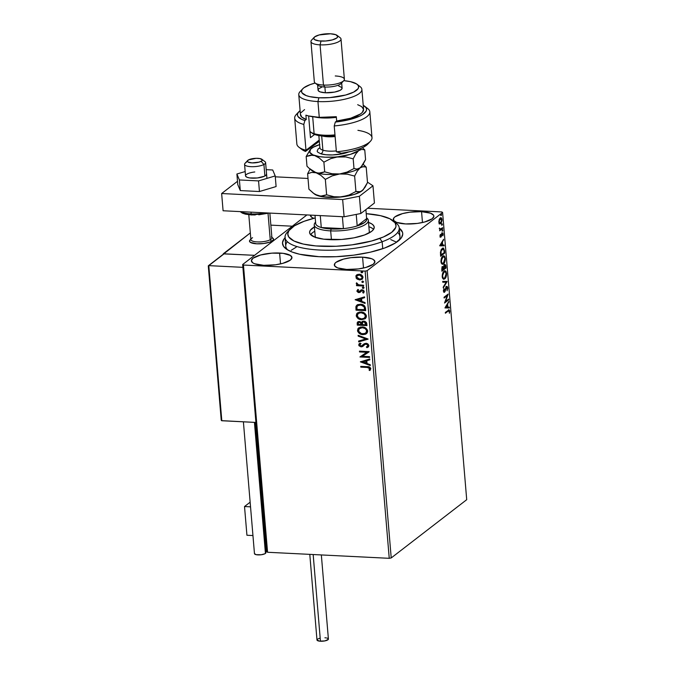 <?xml version="1.0" encoding="UTF-8"?>
<svg xmlns="http://www.w3.org/2000/svg" width="675" height="675" viewBox="0 0 675 675"><rect width="100%" height="100%" fill="white"/><g stroke="black" fill="none" stroke-linecap="round" stroke-linejoin="round"><path stroke-width="1.01" d="M394.293 221.839A57.308 16.875 175.2 0 1 399.246 227.948L399.971 236.562A57.308 16.875 175.2 0 1 398.756 240.578A57.308 16.875 -4.8 0 0 397.702 232.419M399.271 228.167A60.32 17.769 175.2 0 1 400.267 239.144A60.32 17.769 175.2 0 1 319.039 256.686L336.108 256.702L353.742 255.15L370.415 252.163L384.699 247.995L395.356 243.008L401.473 237.634L402.756 234.065L402.528 232.335L399.271 228.167M279.619 253.032A20.36 5.999 175.2 0 1 291.946 257.47A20.36 5.999 175.2 0 1 263.697 265.317L275.408 264.802L282.757 263.36L290.326 260.103L291.946 257.681L290.486 255.488L283.103 253.328L271.865 253.142L260.558 254.99L252.99 258.247L251.362 260.668L252.83 262.862L254.669 263.765L263.697 265.317A20.36 5.999 175.2 0 1 251.37 260.879A20.36 5.999 175.2 0 1 279.619 253.032L280.53 263.9L279.619 253.032M421.554 211.655A20.36 5.999 175.2 0 1 433.882 216.101A20.36 5.999 175.2 0 1 405.633 223.94L417.344 223.425L424.693 221.982L432.262 218.734L433.89 216.312L433.544 215.156L430.591 213.207L421.554 211.655L409.843 212.178L402.502 213.612L394.926 216.869L393.736 218.084L393.652 220.438L396.605 222.396L405.633 223.94A20.36 5.999 175.2 0 1 393.306 219.502A20.36 5.999 175.2 0 1 421.554 211.655L422.474 222.531L421.554 211.655M362.585 257.158A20.36 5.999 175.2 0 1 374.903 261.605A20.36 5.999 175.2 0 1 346.655 269.443L358.374 268.928L365.715 267.486L373.283 264.237L374.912 261.816L373.452 259.613L371.613 258.711L362.585 257.158L350.865 257.681L343.524 259.116L335.956 262.373L334.758 263.587L334.673 265.942L337.627 267.899L346.655 269.443A20.36 5.999 175.2 0 1 334.336 265.005A20.36 5.999 175.2 0 1 362.585 257.158L363.496 268.034L362.585 257.158M391.222 557.938L367.107 270.709L442.597 212.465L466.712 499.694L391.222 557.938L389.247 558.318L267.57 552.268L243.447 265.039L365.133 271.097L389.247 558.318L267.57 552.268L266.777 551.745L242.663 264.516L266.777 551.745L267.57 552.268L243.447 265.039L242.663 264.516L306.914 214.937L242.663 264.516L243.447 265.039L365.133 271.097L367.107 270.709L365.133 271.097L389.247 558.318L391.222 557.938L466.712 499.694L442.597 212.465L367.107 270.709L391.222 557.938M439.552 223.754L441.205 223.104L442.015 220.32L441.29 217.907L439.661 218.616L438.86 221.408L439.552 223.754L440.682 223.678L441.998 219.645C441.661 217.873 441.062 217.333 440.21 218.008L439.197 219.586L438.877 222.058L439.552 223.754L440.682 223.678M442.682 228.454L442.614 227.677L440.235 229.163L439.484 228.032L440.041 229.66L439.661 230.782L442.682 228.454L439.627 230.352L442.682 228.454L442.614 227.677L440.556 229.137L439.484 228.032L440.041 229.66L439.661 230.782L442.682 228.454M440.058 236.183L440.421 237.094L441.096 236.933L442.446 233.634L442.918 235.811L442.8 232.9L441.847 233.364L440.826 236.317L440.362 234.36L440.058 236.183L440.977 237.043L442.268 233.71L442.918 235.811L443.197 233.913L442.184 232.951L441.155 235.879L440.429 235.845L440.362 234.36L440.058 236.183M444.555 250.737L443.5 248.113L441.442 249.269L440.438 252.222L440.623 256.255L444.749 253.066L444.555 250.737L443.188 248.046L442.218 248.434L440.438 252.222L440.623 256.255L444.749 253.066L444.555 250.737M446.006 268.017L445.66 265.073L444.462 264.541L443.542 266.946L442.707 266.591L441.88 267.823L441.872 271.207L446.006 268.017L441.838 270.776L446.006 268.017L445.837 266.009L444.462 264.541L443.542 266.946L442.581 266.676L441.872 271.207L446.006 268.017M447.137 281.551L442.733 281.391L442.8 282.226L446.141 282.26L443.213 287.12L443.281 287.963L447.137 281.551L446.588 281.526L443.213 287.128L443.281 287.963L447.128 281.424L442.733 281.391L442.8 282.226L446.141 282.26L443.213 287.12L446.588 281.526L447.137 281.551M448.613 299.084L445.542 301.447L448.192 294.055L444.057 297.236L444.125 298.012L447.204 295.642L444.547 303.041L448.673 299.852L448.613 299.084L445.542 301.447L448.192 294.055L444.057 297.236L444.125 298.012L447.204 295.642L444.547 303.041L448.673 299.852L448.613 299.084M448.149 311.099L449.111 310.787L449.407 313.284L449.727 311.023L449.061 309.791L445.34 312.449L445.399 313.225L447.593 311.074L445.365 312.795L448.149 311.099L449.305 311.352L449.407 313.284L449.727 311.023L449.069 309.791L445.34 312.449L445.399 313.225L448.149 311.099M444.96 307.935L449.356 307.977L449.288 307.133L447.879 307.117L447.643 304.298L448.807 301.404L444.96 307.935L449.356 307.977L449.288 307.133L447.879 307.117L447.643 304.298L448.807 301.404L444.96 307.935L449.356 307.977L444.96 307.918M447.778 287.845L447.272 286.554L446.293 286.765L444.277 291.524L443.973 288.664L443.424 290.79L443.872 292.258L445.011 291.6L446.437 287.466L447.322 287.938L447.069 290.798L447.795 288.276L446.487 286.588L444.471 291.44L443.863 290.824L443.973 288.664L443.433 291.144L444.547 292.199L446.833 287.263L445.989 287.339L447.365 288.233L447.069 290.798L447.778 287.845M443.424 279.205L445.222 277.501L444.184 278.851L444.732 278.876C445.913 278.007 446.521 276.159 446.563 273.341L445.019 270.793L444.066 271.164C442.868 272.025 442.26 273.89 442.226 276.75L443.753 279.239L445.103 278.539L446.496 275.206L446.209 271.797L445.323 270.861L444.445 270.928L442.716 273.189L442.513 278.092L443.45 279.18L444.732 278.876L443.492 279.197M443.956 262.575L442.927 263.9L443.483 263.925C444.656 263.056 445.264 261.208 445.306 258.39L443.762 255.842L442.808 256.213C441.619 257.082 441.003 258.938 440.969 261.799L442.505 264.288L444.201 263.149L445.238 260.255L444.952 256.846L444.066 255.909L443.188 255.977L441.458 258.238L441.256 263.14L442.193 264.229L443.483 263.925L442.235 264.246M439.746 245.818L444.142 245.852L444.074 245.008L442.657 245L442.42 242.173L443.593 239.279L439.729 245.683L444.142 245.852L444.074 245.008L442.657 245L442.42 242.173L443.593 239.279L439.746 245.818M442.597 231.128L442.724 229.821L442.193 230.597L442.597 231.128L442.488 229.837L442.597 231.128L442.193 230.749M442.1 225.197L442.285 223.948L441.712 224.513L442.1 225.197L441.99 223.906L442.1 225.197L441.695 224.817M441.281 215.528L441.475 214.279L440.893 214.844L441.281 215.528L441.18 214.245L441.281 215.528L440.885 215.148M441.804 211.942L367.656 208.246L441.804 211.942L442.597 212.465L441.804 211.942M362.289 279.113L359.851 279.745L357.041 279.053L359.935 279.939L362.34 279.07L362.973 276.944L361.133 274.793L357.843 274.371L355.919 275.729L356.248 278.302L357.277 278.876L355.936 276.725L357.041 279.053L359.615 279.931L362.18 279.205L363.023 277.273C362.441 275.349 361.142 274.337 359.142 274.261L356.56 274.978M363.631 286.031L363.563 285.263L358.265 284.757L357.235 283.39L356.307 283.247L357.539 284.96L356.493 284.909L356.56 285.685L363.631 286.031L363.563 285.263L358.754 284.901L356.451 282.985L356.257 283.559L357.539 284.96L356.493 284.909L356.56 285.685L363.631 286.031M358.999 291.642L360.29 290.756L358.762 291.828L357.75 291.035L358.408 290.073L357.767 289.592L356.906 291.203L358.214 292.486L359.935 292.41L362.137 290.579L363.218 291.178L362.703 292.604L363.395 293.085L364.146 291.17L363.099 290.073L361.758 289.803L358.433 291.76L357.75 291.035L358.408 290.073L357.767 289.592L356.881 291.035L358.003 289.415M365.504 308.315L364.508 305.826L361.319 304.315L357.868 304.577L355.902 306.838L356.02 310.171L365.698 310.652L365.504 308.315C364.93 305.615 363.243 304.256 360.458 304.231L356.94 305.092L356.037 306.273L356.02 310.171L365.698 310.652L365.504 308.315M366.955 325.603L366.491 322.574L364.837 321.275L362.669 321.258L361.496 322.549L359.944 321.587L358.45 321.587L357.193 322.743L357.277 325.122L366.955 325.603L366.787 323.595L363.842 321.081L362.171 321.536L361.496 322.549L359.362 321.502L357.699 321.941L357.277 325.122L366.955 325.603M368.094 339.137L358.13 335.306L358.197 336.142L365.749 338.951L358.611 341.035L358.687 341.879L368.094 339.137M369.562 356.662L362.365 356.307L369.141 351.641L359.463 351.152L359.53 351.928L366.744 352.291L359.952 356.957L369.63 357.438L369.562 356.662L362.365 356.307L369.157 351.81L359.463 351.152L359.53 351.928L366.744 352.291L359.952 356.957L369.63 357.438L369.562 356.662M367.242 367.462L369.605 368.137L369.082 370.111L369.866 370.541L370.82 368.693L369.436 366.998L360.737 366.365L360.804 367.141L367.478 367.276L360.804 367.141L367.242 367.462L369.832 368.651L369.082 370.111L369.866 370.541L370.82 368.693C370.187 367.141 369.006 366.466 367.276 366.685L360.737 366.365L360.804 367.141L360.99 366.373L361.041 366.955L367.242 367.462M360.357 361.851L370.313 365.555L370.238 364.711L367.048 363.53L366.812 360.703L369.832 359.826L369.757 358.982L360.357 361.851L370.313 365.555L370.238 364.711L367.048 363.53L366.812 360.703L369.832 359.826L369.757 358.982L360.357 361.851M368.28 346.95L366.947 347.676L368.17 347.043L368.837 345.288L367.858 343.896L366.306 343.288L364.399 343.685L361.167 346.098L359.691 345.026L360.813 343.735L360.172 343.102L359.142 343.794L358.973 345.752L361.108 346.874L362.543 346.553L365.2 344.25L367.04 344.309L367.883 345.684L366.407 347.026L366.947 347.676L368.55 346.655L368.871 345.524L366.078 343.271L360.998 346.098L359.691 345.026L360.813 343.735L360.172 343.102L359.395 343.575L358.695 344.967L361.108 346.874L362.779 346.393M366.55 333.585L362.939 334.64L365.437 334.26L366.803 333.357L367.613 331.898L367.453 330.117L364.837 327.535L360.517 327.029L357.817 328.868L357.699 331.467L359.986 333.847L363.175 334.462C360.416 334.378 358.602 333.02 357.725 330.387L357.488 330.573C358.366 333.205 360.18 334.564 362.939 334.64L366.432 333.678L367.656 331.02C366.803 328.362 364.998 326.995 362.239 326.911L358.703 327.864L357.488 330.573L358.83 327.772M365.293 318.634L361.682 319.697L365.555 318.406L366.356 316.955L366.204 315.166L363.58 312.584L359.26 312.086L356.569 313.917L356.442 316.516L358.729 318.895L361.918 319.511C359.159 319.427 357.345 318.068 356.468 315.436L356.231 315.622C357.109 318.254 358.923 319.613 361.682 319.697L365.183 318.727L366.398 316.069C365.555 313.411 363.749 312.044 360.982 311.96L357.455 312.913L356.231 315.622L357.573 312.82M355.143 299.734L365.091 303.438L365.023 302.594L361.834 301.404L361.598 298.578L364.61 297.7L364.542 296.865L355.143 299.734L365.091 303.438L365.023 302.594L361.834 301.404L361.598 298.578L364.61 297.7L364.542 296.865L355.143 299.734M364.146 287.66L363.158 288.453L363.876 287.702L362.77 287.187L362.61 288.267L363.395 288.267L362.534 287.584L363.158 288.453L363.909 287.845L363.049 287.162L362.298 287.769L363.285 286.976M363.648 281.737L362.661 282.521L363.378 281.77L362.273 281.256L362.112 282.336L362.897 282.336L362.036 281.652L362.661 282.521L363.412 281.914L362.551 281.23L361.8 281.838L362.787 281.053M362.838 272.067L361.842 272.852L362.568 272.109L361.462 271.586L361.302 272.666L362.078 272.675L361.218 271.991L361.842 272.852L362.602 272.253L361.741 271.569L360.982 272.168L361.977 271.384M285.272 237.532L283.778 239.338L282.496 242.907L283.534 246.308L286.833 249.413L292.283 252.096L299.666 254.247L319.039 256.686A60.32 17.769 175.2 0 1 285.896 248.746A60.32 17.769 175.2 0 1 285.052 237.752M310.34 215.106L311.799 217.358L313.791 218.32A20.36 5.999 175.2 0 1 310.348 215.376A20.36 5.999 175.2 0 1 310.34 215.106M287.305 241.684A57.308 16.875 -4.8 0 0 287.634 249.91A57.308 16.875 175.2 0 1 285.761 246.156L285.036 237.541A57.308 16.875 175.2 0 1 288.908 230.681M296.266 247.118L291.271 250.248M395.904 241.895L390.732 239.591M370.069 370.347L369.082 370.111L370.06 368.474L367.478 367.276L369.841 367.951L369.318 369.925L370.069 370.347M369.816 359.716L366.812 360.703L369.816 359.716M370.288 365.276L360.593 361.657L370.288 365.276M366.263 362.964L366.086 360.804L362.686 361.91L366.086 360.804L362.686 361.91L365.85 360.982L366.027 363.15L366.086 360.804L366.027 363.15L362.686 361.91L366.263 362.964M369.613 357.244L359.952 356.957L369.613 357.244M366.981 352.105L359.53 351.928L359.716 351.169L359.767 351.751L366.981 352.105M369.157 351.785L362.365 356.307L369.157 351.785M367.478 346.427L368.12 345.347L366.407 347.026L366.947 347.676L366.694 346.908L367.183 347.498L368.525 346.756M366.128 344.048L368.12 345.347L366.365 343.862L365.2 344.25L366.128 344.048M362.905 346.292L364.812 344.495M362.543 346.553L361.108 346.874L358.695 344.967L359.513 343.491M360.779 343.702L360.121 344.166L360.813 343.735M361.049 343.558L359.927 344.841M362.585 345.381L364.087 343.887M364.281 343.735L362.677 345.296M360.298 344.039L360.855 343.668M359.581 343.44L358.931 344.782L359.8 346.191L361.53 346.697L363.007 346.224M359.378 343.617L359.024 344.132M364.669 344.613L366.12 343.862L367.504 344.275L368.103 345.642L367.149 346.613M358.611 341.035L358.687 341.879L358.855 340.959L358.914 341.693L368.077 339.027L358.13 335.306L358.197 336.142L365.749 338.951L358.611 341.035M365.985 338.774L358.197 336.142L358.391 335.399L358.433 335.964L365.985 338.774M358.054 328.683L358.56 328.016L357.767 329.493L357.936 331.282L359.758 333.391L363.175 334.462L366.398 333.686M360.222 333.661L360.695 333.889M357.91 328.995L357.767 329.493M365.799 333.011L366.905 330.809C366.221 328.666 364.77 327.561 362.543 327.502L362.306 327.679C364.534 327.746 365.985 328.843 366.668 330.995L365.681 333.104L362.872 333.872C360.652 333.804 359.184 332.716 358.476 330.581L359.488 328.438L362.543 327.502L359.927 328.101L362.888 327.527L366.036 328.987L366.863 331.518M364.635 327.999L365.293 328.362M366.744 331.889L365.69 333.087M357.885 321.798L357.514 324.937L366.938 325.409L357.277 325.122L357.826 321.857M363.099 321.933L363.859 321.68M364.137 321.671L365.901 324.776L362.298 324.599L362.779 322.177L364.137 321.671L365.774 322.582L366.137 324.599L366.061 323.713L364.137 321.671L362.897 322.093M358.661 322.38L360.745 322.422L361.538 324.371L359.682 322.093L358.611 322.431M358.206 324.397L358.476 322.515L359.682 322.093L361.538 324.371L358.206 324.397L358.256 322.768L359.168 322.279L360.762 322.802L361.302 324.548L358.206 324.397M365.825 323.899L365.901 324.776L362.298 324.599L362.273 322.988L362.863 322.11L364.272 321.907L365.293 322.448L365.825 323.899M356.797 313.732L357.311 313.065L356.51 314.542L356.678 316.339L358.509 318.448L361.918 319.511L365.15 318.743M356.653 314.044L356.51 314.542M361.285 312.55L364.382 313.664L365.648 315.858L364.433 318.136L361.614 318.921C359.395 318.853 357.936 317.765 357.218 315.638L358.231 313.487L361.285 312.55L358.467 313.301L361.049 312.727C363.277 312.795 364.736 313.9 365.411 316.043L365.648 315.858C364.964 313.715 363.513 312.609 361.285 312.55M363.378 313.048L364.036 313.411M365.411 316.043L364.424 318.153L365.648 315.858L364.196 318.313L361.614 318.921L358.383 317.697L357.218 315.276L358.442 313.335L361.049 312.727L364.146 313.85L365.411 316.043M357.531 304.67L356.189 306.366L356.257 309.985L365.681 310.458L356.02 310.171L356.037 306.273L357.05 305.007M364.804 308.812L364.39 306.737L360.762 304.822L364.154 306.914L364.88 309.648L356.948 309.445L356.991 306.728L357.733 305.682L360.526 305.007L357.969 305.497L359.682 304.855L363.462 305.674L364.753 308.289M357.742 305.674L359.977 304.999L362.829 305.606L364.154 306.914L364.643 309.833L356.948 309.445L356.991 306.728L358.189 305.345M364.601 297.591L361.598 298.578L364.601 297.591M365.074 303.159L355.379 299.531L365.074 303.159M361.049 300.848L360.863 298.679L357.472 299.784L360.863 298.679L357.472 299.784L360.627 298.865L360.813 301.025L360.863 298.679L360.813 301.025L357.472 299.784L361.049 300.848M358.644 289.896L357.986 290.849M363.698 292.857L364.222 291.541L362.036 289.803L360.965 290.005L359.623 291.49L361.201 289.82M363.395 293.085L362.948 292.427L363.589 291.398L362.703 292.604L363.589 292.942M362.137 290.579L363.589 291.398L362.374 290.402L361.479 290.731L362.137 290.579M357.834 289.541L357.185 291.187L359.1 292.418L356.881 291.035L358.864 292.604L360.307 292.148L361.581 290.655M361.058 291.338L361.479 290.731M361.716 290.545L363.454 290.993L363.066 292.334M362.948 292.427L363.817 292.773M360.931 290.005L360.29 290.756M363.049 287.162L362.298 287.769M363.158 288.453L363.909 287.845M362.762 287.111L362.627 287.862L363.665 288.242M363.614 285.837L356.56 285.685L356.746 284.926L356.797 285.5L363.614 285.837M356.602 282.926L356.645 283.837L357.767 284.782L356.257 283.559L356.687 282.8M362.551 281.23L361.8 281.838M362.661 282.521L363.412 281.914M362.264 281.188L362.129 281.939L363.167 282.319M356.155 275.552L355.936 276.725L356.923 274.708M355.961 276.109L356.358 277.948L358.206 279.382L359.615 279.931L362.576 278.885M357.311 275.518L359.446 274.852L361.505 275.569L362.391 277.054L361.555 278.581M361.631 278.539L362.391 277.054L359.446 274.852L362.154 277.231L361.522 278.632L359.556 279.155L356.569 276.952L357.227 275.577L359.446 274.852L357.345 275.493M361.741 271.569L360.982 272.168M361.842 272.852L362.602 272.253M361.454 271.519L361.319 272.27L362.357 272.649M362.306 327.679L365.057 328.539L366.5 330.269L366.382 332.336L364.871 333.568L361.462 333.636L358.653 331.307L359.092 328.801L362.306 327.679M359.21 275.037L361.8 276.303L362.121 277.712L361.319 278.767L359.083 279.104L356.94 277.898L356.78 276.05L359.21 275.037M449.229 310.998L449.727 311.023L449.229 310.998M448.748 311.327L447.593 311.074L448.9 310.677L449.305 311.352M448.327 302.206L448.875 302.24L448.327 302.214L447.145 304.948L448.327 302.206M447.424 307.1L447.879 307.117L447.424 307.1M448.74 307.125L448.807 307.943L448.74 307.125M446.69 304.923L445.399 307.083L445.947 307.108L447.247 304.957L446.69 304.923L445.399 307.083L445.947 307.108L447.247 304.957L447.424 307.117L445.947 307.108L447.424 307.117L447.247 304.957L446.69 304.923M448.09 299.481L448.673 299.852L444.682 302.484L448.09 299.481M446.648 295.608L444.091 297.582L446.648 295.608M447.517 294.578L447.12 295.633L447.517 294.578M445.07 301.43L445.542 301.447L445.07 301.43M446.538 287.373L445.61 287.904M445.694 287.904L446.158 287.93L445.694 287.904M445.188 289.702L445.61 289.718L445.188 289.702M444.614 291.288L445.146 291.313L444.614 291.288M443.829 292.275L444.589 291.288L443.998 292.165L444.547 292.199L443.863 292.258M444.125 292.351L444.547 292.199M443.812 289.043L444.277 289.069L443.812 289.043M443.424 290.807L443.863 290.824L443.424 290.807M444.471 291.44L443.863 290.824M443.306 290.798L443.914 291.406M446.934 286.419L446.487 286.588M445.93 286.554L447.23 287.82M447.204 287.584L446.327 286.386M445.787 287.567L446.285 287.229M445.584 282.226L442.8 282.209L445.584 282.226M444.732 270.818L445.905 272.582M445.956 272.869L444.521 270.768M444.133 271.932L445.61 272.042L446.158 274.438L445.247 277.484L443.762 278.387L442.943 277.611L442.631 275.636L443.289 273.012L444.918 271.637L444.133 271.932C445.078 271.148 445.753 271.738 446.141 273.696L444.673 278.108C443.728 278.885 443.053 278.311 442.648 276.387L442.201 276.362L444.133 271.932L443.002 272.531L444.783 271.747M443.509 278.37L442.294 277.332M444.673 278.108L443.332 278.378L442.319 277.408M442.032 266.65L442.581 266.676M443.542 266.946L442.657 266.541M444.952 264.355L444.462 264.541M443.914 264.516L445.281 265.984M445.357 265.984L445.837 266.009L445.357 265.984M445.255 265.731L444.766 264.49M443.348 267.713L443.391 268.338M443.855 265.393L444.336 265.191M442.657 267.443L443.947 268.363L444.53 265.317L445.517 267.57L443.981 268.76L443.492 268.346L443.559 269.08L442.235 270.101L441.728 269.283L442.969 267.325L442.1 267.418L443.559 269.08L441.779 270.084L442.235 270.101L442.657 267.443L441.99 267.519L442.446 267.308M444.53 265.317L445.264 265.629L445.517 267.57L443.981 268.76L443.888 267.098L443.34 267.072L443.888 267.098L444.53 265.317L443.88 265.376M443.483 255.867L444.648 257.631M442.176 264.254L443.973 262.55L442.631 263.452L441.062 262.457M444.707 257.918L443.264 255.817M443.416 263.157L442.049 263.183L441.391 261.436L442.032 258.061L443.661 256.686L442.876 256.981C443.821 256.196 444.496 256.787 444.884 258.744L443.416 263.157C442.471 263.933 441.796 263.36 441.391 261.436L440.952 261.411L442.876 256.981L441.745 257.58L443.534 256.795M442.252 263.419L441.037 262.381M444.167 252.695L444.749 253.066L440.581 255.825L444.167 252.695M442.918 248.079L443.872 249.683M443.897 249.843L442.766 248.037M440.961 250.071L442.716 248.915M442.277 249.21L443.163 248.906L443.762 249.438L444.26 252.619L440.977 255.158L441.129 250.965L443.062 248.898L441.728 249.185L443.914 249.801L444.26 252.619L440.522 255.133L440.977 255.158L440.48 254.627L440.935 254.644L440.868 252.332L440.429 252.307L442.277 249.21L441.079 249.893M443.104 240.081L443.661 240.123L443.104 240.089L441.872 242.148L442.42 242.173L441.872 242.148L443.104 240.089M442.209 244.974L440.733 244.983L442.032 242.831L441.475 242.806L440.176 244.957L440.733 244.983L440.176 244.957L441.475 242.806L442.032 242.831L442.209 244.991L440.733 244.983L442.032 242.831L442.209 244.991M443.517 245.008L443.585 245.827L444.142 245.852L439.737 245.793L443.585 245.827L443.517 245.008M440.927 236.25L440.429 235.845M440.345 236.25L439.872 235.82L440.269 236.292M441.636 232.926L442.64 233.879L442.243 232.875M442.741 233.887L443.197 233.913L442.741 233.887M442.277 234.25L441.712 233.685L442.277 234.25L441.712 233.685L442.268 233.71L442.834 234.284M442.268 233.71L441.442 234.09M441.568 234.098L441.998 234.115L441.568 234.098M440.868 236.41L441.416 236.436L440.421 237.009L440.977 237.043L440.37 237.052L440.868 236.41M440.066 237.153L440.977 237.043M440.733 236.343L440.058 236.267M441.931 229.812L442.488 229.837M442.884 230.217L442.041 231.095M442.159 230.968L442.311 230.048M440.556 229.137L439.813 228.547M439.265 228.513L439.999 229.112M439.898 229.137L439.459 229.019M441.433 223.881L441.99 223.906M442.387 224.286L441.543 225.172M441.661 225.037L441.813 224.125M440.319 217.73L440.876 217.763L440.21 218.008M440.589 217.797L441.34 218.928M440.902 222.623L440.125 223.653L438.995 223.729M439.552 223.906L440.918 222.598M441.357 218.995L440.471 217.755M441.197 218.481L440.733 217.882M439.332 219.181L440.53 218.641M439.45 223.071L438.893 222.573M440.277 218.784L441.087 218.666L441.644 220.185L441.188 222.185L440.21 223.104L439.366 222.404L439.29 220.75L440.809 218.582L439.72 218.751L441.627 219.932L440.623 222.902L438.86 221.754L440.277 218.784L439.417 219.063M440.623 222.902L438.969 222.708M440.623 214.211L441.18 214.245M441.577 214.625L441.02 214.591L440.733 215.502M440.851 215.376L441.003 214.456M442.876 256.981L444.083 256.829L444.783 258.052L444.833 260.238L443.99 262.533M248.797 214.734L250.889 239.617A10.555 3.105 -4.8 0 0 258.55 241.954A10.555 3.105 -4.8 0 0 270.245 239.752L268.034 213.443L270.245 239.752A10.555 3.105 175.2 0 1 257.006 241.903A10.555 3.105 175.2 0 1 251.319 238.621L249.995 240.038A12.066 3.552 -4.8 0 0 256.5 243.793A12.066 3.552 -4.8 0 0 271.628 241.329L271.628 241.329A12.066 3.552 -4.8 0 0 272.877 238.123L271.333 236.942A10.555 3.105 175.2 0 1 270.245 239.752L271.628 241.329A12.066 3.552 175.2 0 0 273.552 239.161L273.552 239.169A12.066 3.552 175.2 0 0 271.907 237.575A12.066 3.552 175.2 0 1 273.552 239.161A12.066 3.552 175.2 0 1 256.812 243.81L263.748 243.506L269.941 242.072L273.299 240.005L273.35 238.604L272.683 237.988M223.332 254.197L250.324 232.917L223.298 253.766L254.568 255.327L223.298 253.766L223.332 254.197M270.861 225.138L292.309 226.201L270.861 225.138M250.467 239.617L249.505 241.059L250.366 242.359L256.812 243.81A12.066 3.552 175.2 0 1 249.505 241.177A12.066 3.552 175.2 0 1 250.864 239.338A12.066 3.552 175.2 0 0 249.505 241.177L249.505 241.194A12.066 3.552 175.2 0 0 258.263 243.852A12.066 3.552 175.2 0 0 271.628 241.329L270.245 239.752A10.555 3.105 -4.8 0 0 271.924 237.853L269.848 213.089M244.519 506.528L250.147 502.192L244.519 506.528L246.932 535.25L244.519 506.528L250.535 506.832L244.519 506.528M260.947 493.855L261.858 493.155L260.947 493.855M263.056 507.457L262.086 507.406L263.056 507.457M246.932 535.25L252.948 535.553L246.932 535.25M264.499 536.127L265.469 536.178L264.499 536.127M266.937 178.403L265.604 162.599A10.555 3.105 175.2 0 1 263.925 164.498A10.555 3.105 -4.8 0 0 265.013 161.688L261.934 159.325A7.543 2.219 175.2 0 1 261.157 161.333L263.925 164.498L264.887 175.989L263.925 164.498A10.555 3.105 175.2 0 1 252.239 166.7A10.555 3.105 175.2 0 1 244.569 164.363A10.555 3.105 175.2 0 1 246.248 162.464M247.641 160.523L245 163.367A10.555 3.105 -4.8 0 0 250.687 166.649A10.555 3.105 -4.8 0 0 263.925 164.498L261.157 161.333A7.543 2.219 175.2 0 1 251.707 162.877A7.543 2.219 175.2 0 1 247.641 160.523A7.543 2.219 175.2 0 1 248.535 159.882L247.328 161.215L247.944 162.025L252.079 162.894L259.116 162.118L261.832 160.895L262.364 160L260.077 158.608L256.196 158.313L248.535 159.882A7.543 2.219 175.2 0 1 255.732 158.33A7.543 2.219 175.2 0 1 261.934 159.325M251.319 238.621A10.555 3.105 175.2 0 1 252.568 237.718M208.507 265.672L221.518 420.643L255.918 422.44L221.813 420.744L208.794 265.638L242.899 267.342L208.794 265.638L224.125 253.808L254.568 255.327L223.788 253.884L208.288 265.967L221.316 420.382M309.791 554.369L316.98 639.984A5.729 1.688 -4.8 0 0 320.448 641.233L313.166 554.538L320.448 641.233A5.729 1.688 -4.8 0 0 328.404 639.023L321.342 554.943M324.937 637.774L325.915 637.858M326.776 638.002L327.991 638.466L328.278 639.419L324.818 640.913L319.469 641.149L316.98 639.925M317.098 639.588L317.976 638.913M318.693 638.601L319.57 638.322M243.397 421.816L254.467 553.643A5.729 1.688 -4.8 0 0 259.107 554.909A5.729 1.688 -4.8 0 0 265.435 553.424L254.424 422.364L265.435 553.424A5.729 1.688 -4.8 0 0 265.891 552.69L254.948 422.39M265.477 552.125L265.773 553.087L264.895 553.762L261.233 554.749L256.095 554.664L254.467 553.584M266.574 174.099L266.574 174.091A10.555 3.105 175.2 0 1 257.318 177.972L249.556 177.922L246.881 177.204L245.607 176.15M272.708 169.99L266.203 169.661L272.708 169.99L275.214 175.922L276.1 186.553L259.445 191.531L240.292 190.578L237.786 184.646L236.891 174.015L237.786 184.646L240.292 190.578L239.397 179.955L240.292 190.578L259.445 191.531L258.559 180.908L259.445 191.531L276.1 186.553L275.214 175.922L272.708 169.99M245.168 171.543L236.891 174.015L239.397 179.955L258.559 180.908L275.214 175.922L258.559 180.908L239.397 179.955L236.891 174.015L245.168 171.543M246.662 174.285L247.776 173.678M266.498 173.796L266.186 175.036L264.33 176.259L257.318 177.972A10.555 3.105 175.2 0 1 245.531 175.854A10.555 3.105 175.2 0 1 254.787 171.973M221.645 193.531L342.655 199.555L359.387 196.273L372.971 185.794L367.47 182.157L372.971 185.794L374.423 203.023L360.83 213.511L374.423 203.023L372.971 185.794L359.387 196.273L360.83 213.511L359.387 196.273L342.655 199.555L344.107 216.785L360.83 213.511L344.107 216.785L223.087 210.76L344.107 216.785L342.655 199.555L221.645 193.531L223.087 210.76L221.645 193.531L237.507 181.288L221.645 193.531M308.011 178.453L275.29 176.825L308.011 178.453M240.84 211.646A19.609 5.771 -4.8 0 0 251.159 213.916A1.51 0.599 92.8 0 0 251.665 214.971A1.51 0.599 92.8 0 0 251.868 214.895A1.51 0.599 -87.2 0 1 251.665 214.971A1.51 0.599 -87.2 0 1 251.159 213.916L251.007 212.153L251.159 213.916A19.609 5.771 -4.8 0 0 265.756 212.887M242.207 212.718L246.054 214.169M251.868 214.895L255.243 214.954M258.761 214.802L269.182 213.055M290.022 229.281L287.381 232.124A57.308 16.875 -4.8 0 0 312.685 249.505A57.308 16.875 -4.8 0 0 382.151 241.76L379.797 238.418A54.287 15.989 175.2 0 1 314.002 245.751A54.287 15.989 175.2 0 1 290.022 229.281A54.287 15.989 175.2 0 1 304.003 221.324L294.418 225.813L288.925 230.648L287.786 233.862L288.723 236.925L293.937 240.975L303.269 244.063L315.934 245.936L336.082 246.265L351.953 244.865L371.537 241.017L383.408 236.984L391.702 232.335L395.702 227.475L396.014 225.88L395.077 222.817L389.872 218.767L380.531 215.679L366.221 213.68A54.287 15.989 175.2 0 1 392.96 220.641A54.287 15.989 175.2 0 1 379.797 238.418L382.151 241.76A57.308 16.875 175.2 0 1 320.684 250.079A57.308 16.875 175.2 0 1 285.036 237.541M369.318 231.905A27.143 7.99 175.2 0 1 369.191 232.917L369.318 231.93M368.516 222.396A32.425 9.551 175.2 0 1 374.212 227.154A32.425 9.551 175.2 0 1 364.534 234.976L353.987 237.828L341.592 239.473L323.688 239.178L314.862 237.187L310.146 234.082L309.58 232.259L310.264 230.335L314.415 226.935A32.425 9.551 175.2 0 0 309.589 232.58A32.425 9.551 175.2 0 0 329.763 239.676A32.425 9.551 175.2 0 0 364.534 234.976L371.647 231.339L373.537 229.407L374.22 227.483L373.663 225.661L371.883 223.99L368.516 222.396M373.553 229.382A32.425 9.551 -4.8 0 0 368.879 226.707L369.309 226.859M382.733 248.695L382.151 241.76L382.733 248.695M399.246 227.948A57.308 16.875 175.2 0 1 382.151 241.76A57.308 16.875 -4.8 0 0 396.031 222.995L392.96 220.641M315.225 217.957L304.003 221.324A54.287 15.989 175.2 0 1 315.225 217.957M314.778 231.247A32.425 9.551 -4.8 0 0 310.61 234.664L312.525 232.706M315.681 237.71L315.208 236.174M315.503 237.423A27.143 7.99 175.2 0 1 315.217 236.453L314.246 224.961A27.143 7.99 175.2 0 1 315.579 222.168A27.143 7.99 -4.8 0 0 315.36 222.396A27.143 7.99 -4.8 0 0 330.683 230.884L331.155 228.985A25.633 7.552 175.2 0 1 321.275 227.526A25.633 7.552 175.2 0 1 315.723 223.864A25.633 7.552 175.2 0 1 315.638 222.927L315.723 223.864A25.633 7.552 -4.8 0 0 321.275 227.526L331.155 228.985L343.398 228.631L321.275 227.526L320.271 215.603L321.275 227.526L343.398 228.631A25.633 7.552 175.2 0 1 331.155 228.985L330.683 230.884A27.143 7.99 175.2 0 1 314.246 224.961M331.425 239.735L330.683 230.884L331.425 239.735M366.635 218.649L357.202 225.922L364.686 222.421L366.415 220.514L366.635 218.649A25.633 7.552 175.2 0 1 357.202 225.922A25.633 7.552 175.2 0 1 343.398 228.631A25.633 7.552 -4.8 0 0 357.202 225.922L356.231 214.414L357.202 225.922L366.635 218.649L365.884 209.621L366.635 218.649M366.576 217.89A27.143 7.99 175.2 0 1 368.348 220.421A27.143 7.99 175.2 0 1 330.683 230.884A27.143 7.99 -4.8 0 0 359.8 227.129A27.143 7.99 -4.8 0 0 366.829 218.076L366.576 217.882M315.006 215.333L315.723 223.864L315.006 215.333M342.394 216.7L343.398 228.631L342.394 216.7M357.691 104.701L361.581 106.557L363.563 109.367L362.273 112.455L360.425 114.008L350.713 118.209L336.673 121.002L335.315 122.057L334.226 125.955L336.395 151.799L341.449 153.233A34.687 10.218 -4.8 0 0 367.816 144.079L370.457 141.235A37.699 11.104 175.2 0 1 336.395 151.799A37.699 11.104 -4.8 0 0 371.993 137.675L369.824 111.822A37.699 11.104 175.2 0 1 334.226 125.955L336.395 151.799L341.449 153.233L351.7 151.318L360.248 148.635L363.606 147.091L368.069 143.792M357.919 130.334A37.699 11.104 175.2 0 1 370.457 141.235M302.704 88.822L300.063 91.657A31.666 9.323 -4.8 0 0 317.942 101.554L318.878 97.774A28.654 8.438 175.2 0 1 302.704 88.822A28.654 8.438 175.2 0 1 315.149 83.059L310.103 84.611L303.809 87.817L302.13 89.53L301.523 91.226L302.012 92.846L306.172 95.588L309.682 96.618L318.878 97.774L329.788 97.613L345.701 95.023L353.666 92.095L358.037 88.729L358.644 87.024L358.155 85.413L356.586 83.936L350.494 81.641L343.794 80.654A15.078 4.438 175.2 0 1 323.46 85.058A15.078 4.438 175.2 0 1 315.174 83.076L318.254 85.438A12.066 3.552 -4.8 0 0 324.886 87.024L323.46 85.058L320.085 44.854L321.022 41.065A12.066 3.552 175.2 0 1 314.212 37.294A12.066 3.552 175.2 0 1 330.463 33.784L319.165 34.948L314.677 36.88L313.715 38.315L314.584 39.614L318.954 40.888L325.62 40.998L332.319 39.909L336.808 37.977L337.77 36.543L335.812 34.703L330.463 33.784A12.066 3.552 175.2 0 1 337.087 35.378A12.066 3.552 175.2 0 1 333.965 39.395A12.066 3.552 175.2 0 1 321.022 41.065L320.085 44.854A15.078 4.438 175.2 0 1 310.956 41.563L314.331 81.776A15.078 4.438 -4.8 0 0 323.46 85.058A15.078 4.438 -4.8 0 0 344.385 79.253L341.01 39.04A15.078 4.438 175.2 0 1 320.085 44.854L323.46 85.058L324.886 87.024A12.066 3.552 175.2 0 1 317.579 84.392L318.06 90.138A12.066 3.552 -4.8 0 0 325.367 92.77L324.886 87.024L325.367 92.77L320.017 91.851L318.262 90.695L318.313 89.303L319.022 88.577L321.671 87.227M314.212 37.294L311.572 40.137A15.078 4.438 -4.8 0 0 320.085 44.854A15.078 4.438 -4.8 0 0 336.26 42.761A15.078 4.438 -4.8 0 0 340.166 37.733L337.087 35.378M298.763 94.652L300.451 114.758A31.666 9.323 -4.8 0 0 306.256 119.492L305.893 115.18A31.666 9.323 -4.8 0 0 319.267 117.357L317.942 101.554A31.666 9.323 175.2 0 1 298.763 94.652A31.666 9.323 175.2 0 1 301.759 90.205M294.688 118.133L296.857 143.986A37.699 11.104 -4.8 0 0 305.977 150.289L303.801 124.436A37.699 11.104 175.2 0 1 294.688 118.133A37.699 11.104 175.2 0 1 297.861 113.122L297.439 114.843L297.953 116.488L301.733 119.374L304.889 120.538L306.256 119.492L301.784 117.121L300.459 114.235M365.858 107.418A37.699 11.104 175.2 0 1 369.824 111.822M358.189 85.472A31.666 9.323 175.2 0 1 361.884 89.353A31.666 9.323 175.2 0 1 317.942 101.554L319.267 117.357A31.666 9.323 -4.8 0 0 336.31 116.699L336.673 121.002L335.315 122.057L346.3 120.344L359.547 116.193L362.61 114.531L366.179 111.063L366.584 109.342L366.052 107.696L363.226 105.308A34.687 10.218 175.2 0 1 364.635 106.211A34.687 10.218 175.2 0 1 335.315 122.057L334.226 125.955A37.699 11.104 -4.8 0 0 367.706 108.565L364.635 106.211M302.012 149.572L305.505 151.445L305.977 150.289L319.216 140.071L318.836 135.548L319.216 140.071A16.588 4.885 -4.8 0 0 319.216 140.071L305.977 150.289L303.801 124.436L304.889 120.538A34.687 10.218 175.2 0 1 298.865 111.729A34.687 10.218 175.2 0 1 300.105 110.607L297.861 113.122M301.033 112.683L304.568 109.586M305.505 151.445L319.334 141.286A19.609 5.771 -4.8 0 0 316.693 142.805L305.505 151.445L305.977 150.289A37.699 11.104 175.2 0 1 298.974 147.243L302.046 149.597A34.687 10.218 -4.8 0 0 305.505 151.445M298.865 111.729L296.224 114.573A37.699 11.104 -4.8 0 0 303.801 124.436L304.889 120.538L306.256 119.492L305.893 115.18L308.644 115.965L310.466 137.649L308.644 115.965L319.267 117.357L336.31 116.699L336.673 121.002A31.666 9.323 -4.8 0 0 363.572 109.46L361.884 89.353M338.673 85.978L341.904 87.564L341.854 88.957L340.014 90.383L334.572 92.095L325.367 92.77A12.066 3.552 -4.8 0 0 342.107 88.121L341.626 82.375A12.066 3.552 175.2 0 1 324.886 87.024A12.066 3.552 -4.8 0 0 341.128 83.514L343.769 80.679A28.654 8.438 175.2 0 1 357.033 84.257A28.654 8.438 175.2 0 1 349.608 93.808A28.654 8.438 175.2 0 1 318.878 97.774L317.942 101.554A31.666 9.323 -4.8 0 0 351.911 97.175A31.666 9.323 -4.8 0 0 360.104 86.619L357.033 84.257M310.466 137.649L314.609 134.452L310.466 137.649M310.762 132.089L310.044 132.646L310.762 132.089M335.256 75.963A15.078 4.438 175.2 0 1 343.769 80.679M319.216 140.071L316.693 142.805L319.216 140.071A16.588 4.885 175.2 0 1 319.224 140.062M309.935 131.338A24.131 7.104 -4.8 0 0 314.103 133.658A24.131 7.104 175.2 0 1 310.652 132.005L312.188 133.186A22.621 6.666 -4.8 0 0 315.427 134.738L314.103 133.658L312.685 116.733L314.103 133.658A24.131 7.104 -4.8 0 0 334.977 134.89A24.131 7.104 175.2 0 1 314.103 133.658L315.427 134.738L321.983 135.97L335.062 135.886A22.621 6.666 -4.8 0 1 315.427 134.738L311.622 132.68M348.427 152.052A18.098 5.333 175.2 0 1 320.726 153.765A3.012 2.346 107.6 0 0 322.886 150.171A15.078 4.438 -4.8 0 0 336.319 150.905A15.078 4.438 -4.8 0 1 322.886 150.171L321.688 135.945L322.886 150.171A3.012 2.346 -72.4 0 1 320.726 153.765L317.68 152.12L317.14 151.124L318.127 148.981L319.621 147.918M319.992 148.272L319.882 147.833A15.078 4.438 -4.8 0 0 322.886 150.171A15.078 4.438 -4.8 0 1 319.975 147.201M319.807 144.568L313.149 147.277L310.534 149.293L309.783 152.305L312.888 154.87L319.385 156.617L325.122 157.182L345.828 156.938L353.185 158.861L353.995 168.539L347.144 172.049L339.668 173.964A25.633 7.552 -4.8 0 0 360.104 167.847L357.041 169.096L353.995 168.539L347.144 172.049L339.668 173.964L332.058 173.762L324.7 171.838L320.633 173.188L316.162 172.792A25.633 7.552 -4.8 0 0 339.668 173.964L332.058 173.762L324.7 171.838L318.448 173.256L313.841 171.796L311.209 170.066L312.483 171.037A25.633 7.552 -4.8 0 0 316.162 172.792L320.827 175.314L325.333 179.39L332.184 175.88L339.668 173.964L347.279 174.167L354.628 176.091L357.202 171.222L360.104 167.847A25.633 7.552 -4.8 0 0 361.091 166.961A25.633 7.552 -4.8 0 0 361.159 166.885A25.633 7.552 175.2 0 1 360.104 167.847A25.633 7.552 175.2 0 1 339.668 173.964A25.633 7.552 175.2 0 1 316.162 172.792L311.681 172.403L307.614 173.753L310.205 168.851L307.614 173.753L308.914 189.177L307.614 173.753L311.681 172.403L316.162 172.792L320.827 175.314L325.333 179.39L326.632 194.813L322.566 196.163L318.094 195.775L313.428 193.261L308.914 189.177L314.415 194.02A25.633 7.552 -4.8 0 0 318.094 195.775A25.633 7.552 -4.8 0 0 341.592 196.94L333.99 196.737L326.632 194.813L325.333 179.39L332.184 175.88L339.668 173.964L347.279 174.167L354.628 176.091L355.927 191.514L349.076 195.024L341.592 196.94A25.633 7.552 -4.8 0 0 362.036 190.831L358.973 192.071L355.927 191.514L354.628 176.091L357.202 171.222L360.104 167.847L361.623 166.97L364.702 166.708L366.204 167.164L367.504 182.588L364.93 187.456L362.036 190.831A25.633 7.552 -4.8 0 0 363.023 189.937A25.633 7.552 -4.8 0 0 363.091 189.869M363.023 189.937L367.504 182.588L366.204 167.164L363.15 164.244L366.204 167.164L363.167 166.607L357.041 169.096L353.995 168.539L353.185 158.861L355.75 153.984L360.458 148.551A25.633 7.552 175.2 0 1 358.653 150.618L361.716 149.377L364.762 149.926L362.45 147.673L364.762 149.926L365.572 159.604L361.091 166.961M311.512 170.286L309.218 168.387L316.162 172.792A25.633 7.552 175.2 0 1 312.086 170.699L312.086 170.699M363.53 189.38L360.509 191.717L355.927 191.514L349.076 195.024L341.592 196.94L333.99 196.737L326.632 194.813L320.363 196.231L318.094 195.775L313.428 193.261M314.812 194.299L322.76 196.83L338.259 197.252L353.869 194.543L360.526 191.827L363.142 189.81M310.584 149.234L306.172 156.516L306.982 166.202L309.218 168.387L306.982 166.202L306.172 156.516L310.238 155.166L314.71 155.562A25.633 7.552 175.2 0 1 310.652 149.167A25.633 7.552 175.2 0 1 311.639 148.281A25.633 7.552 175.2 0 1 319.613 144.627M361.598 166.396L360.104 167.847L363.007 164.481L365.572 159.604L364.762 149.926L361.716 149.377L358.653 150.618A25.633 7.552 175.2 0 1 338.217 156.735L350.494 154.33L358.653 150.618L355.75 153.984L353.185 158.861L345.828 156.938L338.217 156.735A25.633 7.552 175.2 0 1 314.71 155.562L319.359 158.068L323.89 162.152L330.742 158.642L338.217 156.735L330.742 158.642L323.89 162.152L324.7 171.838L323.89 162.152L319.359 158.068L314.71 155.562L312.424 155.098L306.172 156.516L310.171 149.707M348.587 151.985L342.959 153.672L332.606 154.938L325.966 154.752L320.726 153.765M311.648 148.272L313.183 147.386M335.112 136.544A15.078 4.438 175.2 0 1 322.372 136.012M336.369 117.332A24.131 7.104 175.2 0 1 314.854 117.011A24.131 7.104 -4.8 0 0 336.369 117.332M449.069 309.791L448.512 309.766M444.243 291.524L443.694 291.499M445.019 270.793L444.471 270.768M443.762 255.842L443.213 255.817M442.462 233.634L441.906 233.609M440.319 229.171L439.763 229.146M440.016 223.94L439.459 223.914M245.531 175.854L244.569 164.363M208.288 265.95L221.223 420.044M223.577 254.011L208.381 265.731M269.468 213.072L251.674 214.971L245.464 214.169L242.376 213.148L240.173 211.613M369.394 232.799L368.348 220.421M319.882 147.833L318.845 135.548"/></g></svg>
